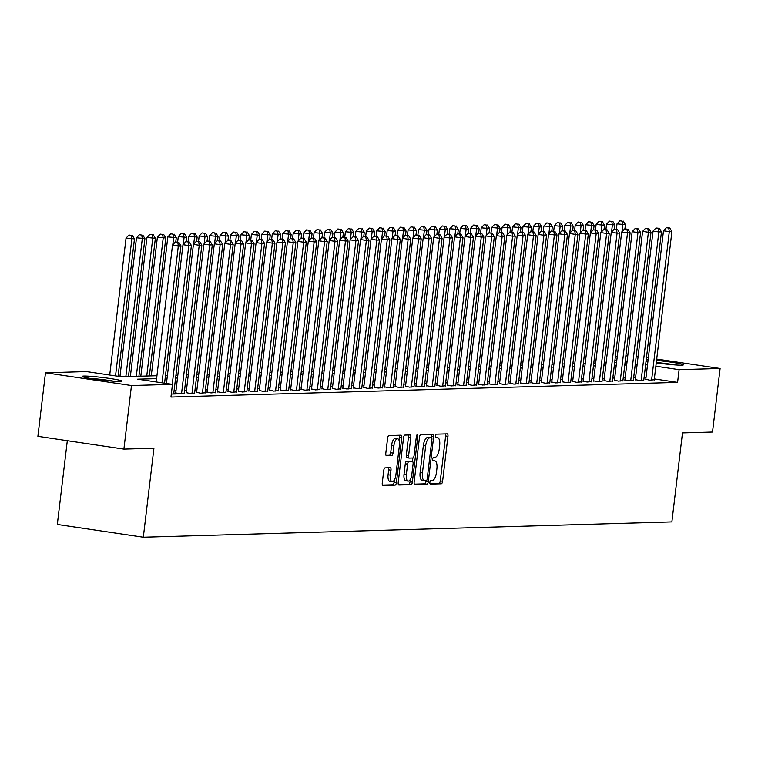 <?xml version="1.0" encoding="UTF-8"?>
<svg xmlns="http://www.w3.org/2000/svg" width="758" height="758" viewBox="0 0 758 758"><rect width="100%" height="100%" fill="white"/><g stroke="black" fill="none" stroke-linecap="round" stroke-linejoin="round"><path stroke-width="1.14" d="M429.881 482.363A1.762 0.711 98.5 0 0 430.336 484.087A1.762 0.711 98.5 0 0 430.392 484.087L441.279 483.775A2.52 1.014 98.5 0 0 442.606 481.245L447.959 436.324A2.52 1.014 98.5 0 0 447.305 433.86A2.52 1.014 98.5 0 0 447.239 433.86L436.343 434.173A1.762 0.711 98.5 0 0 435.414 435.945A1.762 0.711 98.5 0 0 435.869 437.669A1.762 0.711 98.5 0 0 435.926 437.669L437.338 437.631A8.063 3.24 98.5 0 1 437.565 437.641A8.063 3.24 98.5 0 1 439.659 445.524L439.214 449.267A8.063 3.24 98.5 0 1 434.978 457.349L433.576 457.387A1.762 0.711 98.5 0 0 432.647 459.149A1.762 0.711 98.5 0 0 433.102 460.873A1.762 0.711 98.5 0 0 433.159 460.883L434.561 460.836A8.063 3.24 98.5 0 1 434.798 460.855A8.063 3.24 98.5 0 1 436.892 468.728L436.447 472.471A8.063 3.24 98.5 0 1 432.212 480.553L430.809 480.591A1.762 0.711 98.5 0 0 429.881 482.363M83.93 376.063A20.011 1.308 -173.2 0 1 106.3 377.967A20.011 1.308 -173.2 0 1 121.934 381.132A20.011 1.308 -173.2 0 1 120.181 381.454A20.011 1.308 -173.2 0 1 97.81 379.54A20.011 1.308 -173.2 0 1 82.186 376.385A20.011 1.308 -173.2 0 1 83.93 376.063M646.214 359.775A20.011 1.308 -173.2 0 1 648.099 359.813M656.551 360.41A20.011 1.308 -173.2 0 1 683.394 364.844A20.011 1.308 -173.2 0 1 681.65 365.166A20.011 1.308 -173.2 0 1 656.257 362.836M385.092 467.866A2.52 1.014 98.5 0 0 383.766 470.396L382.269 482.998A2.52 1.014 98.5 0 0 382.923 485.461A2.52 1.014 98.5 0 0 382.989 485.461L395.089 485.111A2.52 1.014 98.5 0 0 396.415 482.59L401.768 437.669A2.52 1.014 98.5 0 0 401.115 435.206A2.52 1.014 98.5 0 0 401.039 435.196L388.939 435.547A2.52 1.014 98.5 0 0 387.622 438.077L385.803 453.303A2.52 1.014 98.5 0 0 386.457 455.757A2.52 1.014 98.5 0 0 386.533 455.766L391.715 455.615A2.52 1.014 98.5 0 0 393.032 453.085L393.933 445.543A6.737 2.71 98.5 0 1 397.666 438.797A6.737 2.71 98.5 0 1 399.419 445.382L395.894 474.953A6.737 2.71 98.5 0 1 392.161 481.7A6.737 2.71 98.5 0 1 390.408 475.114L390.995 470.187A2.52 1.014 98.5 0 0 390.342 467.724A2.52 1.014 98.5 0 0 390.266 467.714L385.092 467.866M656.712 359.055L720.1 368.473L712.52 432.032L682.484 432.903L671.882 521.892L143.319 537.223L153.931 448.234L123.895 449.106L131.475 385.538L45.48 372.765L86.478 371.572L121.346 376.754L156.944 375.722M720.1 368.473L679.102 369.658L655.86 366.209M156.603 378.621L137.615 379.171L172.473 384.353L170.957 397.059L677.586 382.373L679.102 369.658M172.473 384.353L131.475 385.538M414.152 482.069A2.52 1.014 98.5 0 0 414.806 484.533A2.52 1.014 98.5 0 0 414.882 484.542L426.981 484.191A2.52 1.014 98.5 0 0 428.298 481.662L433.661 436.741A2.52 1.014 98.5 0 0 433.007 434.277A2.52 1.014 98.5 0 0 432.932 434.277L420.832 434.628A2.52 1.014 98.5 0 0 419.506 437.148L414.152 482.069M411.035 484.646L398.935 484.997A2.52 1.014 98.5 0 1 398.86 484.997A2.52 1.014 98.5 0 1 398.206 482.533L403.569 437.612A2.52 1.014 98.5 0 1 404.886 435.083L410.069 434.94A2.52 1.014 98.5 0 1 410.135 434.94A2.52 1.014 98.5 0 1 410.798 437.404L408.619 455.624A2.52 1.014 98.5 0 0 409.273 458.088A2.52 1.014 98.5 0 0 409.348 458.088L412.788 457.984A2.52 1.014 98.5 0 0 414.105 455.463L416.369 436.494A1.762 0.711 98.5 0 1 417.345 434.732A1.762 0.711 98.5 0 1 417.8 436.456L412.361 482.126A2.52 1.014 98.5 0 1 411.035 484.646L398.424 484.608M647.91 361.433A20.011 1.308 -173.2 0 1 646.062 361.035M645.788 379.265L649.767 380.184L654.239 379.739M635.337 379.569L639.316 380.488L643.798 380.042M624.895 379.872L628.875 380.791L633.347 380.345M614.444 380.175L618.424 381.094L622.905 380.649M604.003 380.478L607.982 381.397L612.464 380.952M593.552 380.781L597.531 381.7L602.013 381.255M583.11 381.084L587.09 382.004L591.572 381.558M572.66 381.388L576.649 382.307L581.121 381.861M562.218 381.691L566.198 382.61L570.679 382.165M551.767 381.994L555.756 382.913L560.228 382.468M541.326 382.297L545.305 383.216L549.787 382.771M530.875 382.601L534.864 383.52L539.336 383.074M520.433 382.904L524.413 383.823L528.894 383.377M509.982 383.207L513.971 384.126L518.444 383.671M499.541 383.51L503.52 384.429L508.002 383.974M489.09 383.813L493.079 384.732L497.551 384.278M478.649 384.116L482.628 385.036L487.11 384.581M468.207 384.42L472.187 385.339L476.659 384.884M457.756 384.723L461.736 385.642L466.217 385.187M447.315 385.026L451.294 385.945L455.766 385.49M436.864 385.329L440.843 386.248L445.325 385.794M426.422 385.632L430.402 386.552L434.884 386.097M415.971 385.936L419.96 386.845L424.433 386.4M405.53 386.239L409.51 387.149L413.991 386.703M395.079 386.542L399.068 387.452L403.54 387.006M384.638 386.845L388.617 387.755L393.099 387.31M374.187 387.149L378.176 388.058L382.648 387.613M363.745 387.452L367.725 388.361L372.206 387.916M353.294 387.755L357.283 388.664L361.756 388.219M342.853 388.058L346.832 388.968L351.314 388.522M332.402 388.361L336.391 389.271L340.863 388.826M321.961 388.664L325.94 389.574L330.422 389.129M311.519 388.958L315.499 389.877L319.971 389.432M301.068 389.261L305.048 390.18L309.529 389.735M290.627 389.565L294.606 390.484L299.078 390.038M280.176 389.868L284.155 390.787L288.637 390.342M269.734 390.171L273.714 391.09L278.195 390.645M259.283 390.474L263.263 391.393L267.745 390.948M248.842 390.777L252.821 391.696L257.303 391.251M238.391 391.081L242.38 392L246.852 391.554M227.95 391.384L231.929 392.303L236.411 391.858M217.499 391.687L221.488 392.606L225.96 392.161M207.057 391.99L211.037 392.909L215.518 392.464M196.606 392.293L200.595 393.212L205.067 392.767M186.165 392.597L190.144 393.516L194.626 393.07M175.714 392.9L179.703 393.819L184.175 393.374M171.317 394.056L175.524 393.942L173.734 393.677M677.586 382.373L654.344 378.915M645.977 377.674L644.111 377.399M635.592 377.399L633.697 377.456M625.151 377.702L623.247 377.759M614.7 378.005L612.805 378.062M604.259 378.308L602.354 378.365M593.817 378.612L591.913 378.668M583.366 378.915L581.462 378.972M572.925 379.218L571.02 379.275M562.474 379.521L560.579 379.578M552.032 379.824L550.128 379.872M541.582 380.128L539.687 380.175M531.14 380.431L529.236 380.478M520.689 380.734L518.794 380.781M510.248 381.037L508.343 381.084M499.797 381.34L497.902 381.388M489.355 381.644L487.451 381.691M478.904 381.937L477.009 381.994M468.463 382.24L466.558 382.297M458.012 382.544L456.117 382.601M447.571 382.847L445.666 382.904M437.129 383.15L435.225 383.207M426.678 383.453L424.774 383.51M416.237 383.756L414.332 383.813M405.786 384.06L403.891 384.116M395.344 384.363L393.44 384.42M384.893 384.666L382.998 384.723M374.452 384.969L372.548 385.026M364.001 385.272L362.106 385.329M353.56 385.576L351.655 385.632M343.109 385.879L341.214 385.936M332.667 386.182L330.763 386.239M322.216 386.485L320.321 386.542M311.775 386.788L309.87 386.845M301.324 387.092L299.429 387.149M290.882 387.395L288.978 387.452M280.432 387.698L278.537 387.755M269.99 388.001L268.086 388.058M259.549 388.304L257.644 388.361M249.098 388.608L247.193 388.664M238.656 388.911L236.752 388.968M228.205 389.214L226.31 389.271M217.764 389.517L215.859 389.574M207.313 389.82L205.418 389.877M196.872 390.124L194.967 390.18M186.421 390.427L184.526 390.484M175.979 390.73L174.075 390.777M67.31 440.701L57.324 524.451L143.319 537.223M636.256 356.014L638.113 356.288M646.479 357.53L648.346 357.804M123.895 449.106L37.9 436.324L45.48 372.765M615.411 356.232L617.306 356.184M625.852 355.928L627.757 355.881M627.037 361.926L625.17 361.642M616.804 360.401L614.946 360.126M165.49 375.475L167.395 375.418M175.941 375.172L177.836 375.115M186.383 374.869L188.287 374.812M196.834 374.566L198.729 374.509M207.275 374.262L209.18 374.206M217.726 373.959L219.621 373.902M228.167 373.656L230.072 373.599M238.609 373.353L240.513 373.296M249.06 373.05L250.964 372.993M259.501 372.746L261.406 372.69M269.952 372.443L271.847 372.386M280.394 372.14L282.298 372.083M290.845 371.837L292.74 371.78M301.286 371.534L303.191 371.477M311.737 371.231L313.632 371.174M322.178 370.927L324.083 370.87M332.629 370.624L334.524 370.567M343.071 370.321L344.975 370.264M353.522 370.018L355.417 369.961M363.963 369.714L365.868 369.658M374.414 369.411L376.309 369.364M384.856 369.108L386.76 369.061M395.306 368.805L397.201 368.758M405.748 368.502L407.652 368.454M416.189 368.199L418.094 368.151M426.64 367.895L428.545 367.848M437.082 367.602L438.986 367.545M447.533 367.298L449.428 367.242M457.974 366.995L459.879 366.938M468.425 366.692L470.32 366.635M478.866 366.389L480.771 366.332M489.317 366.086L491.212 366.029M499.759 365.782L501.663 365.726M510.21 365.479L512.105 365.422M520.651 365.176L522.556 365.119M531.102 364.873L532.997 364.816M541.544 364.57L543.448 364.513M551.995 364.266L553.89 364.21M562.436 363.963L564.34 363.906M572.877 363.66L574.782 363.603M583.328 363.357L585.233 363.3M593.77 363.054L595.674 362.997M604.221 362.75L606.116 362.694M614.662 362.447L616.567 362.39M625.113 362.144L627.008 362.087M637.108 364.683L635.213 364.74M626.667 364.986L624.763 365.043M616.216 365.29L614.321 365.347M605.775 365.593L603.87 365.65M595.333 365.896L593.429 365.953M584.882 366.199L582.978 366.256M574.441 366.502L572.536 366.559M563.99 366.806L562.095 366.863M553.548 367.109L551.644 367.166M543.098 367.412L541.203 367.469M532.656 367.715L530.752 367.772M522.205 368.018L520.31 368.075M511.764 368.322L509.859 368.379M501.313 368.625L499.418 368.682M490.871 368.928L488.967 368.985M480.42 369.231L478.525 369.288M469.979 369.534L468.074 369.591M459.528 369.838L457.633 369.895M449.087 370.141L447.182 370.188M438.645 370.444L436.741 370.491M428.194 370.747L426.29 370.795M417.753 371.05L415.848 371.098M407.302 371.354L405.407 371.401M396.86 371.657L394.956 371.704M386.409 371.96L384.514 372.007M375.968 372.254L374.064 372.311M365.517 372.557L363.622 372.614M355.076 372.86L353.171 372.917M344.625 373.163L342.73 373.22M334.183 373.467L332.279 373.523M323.732 373.77L321.837 373.827M313.291 374.073L311.386 374.13M302.84 374.376L300.945 374.433M292.399 374.679L290.494 374.736M281.948 374.983L280.053 375.039M271.506 375.286L269.602 375.343M261.065 375.589L259.16 375.646M250.614 375.892L248.709 375.949M240.172 376.195L238.268 376.252M229.721 376.499L227.826 376.555M219.28 376.802L217.375 376.859M208.829 377.105L206.934 377.162M198.388 377.408L196.483 377.465M187.937 377.711L186.042 377.768M177.495 378.015L175.591 378.071M167.044 378.318L165.149 378.375M647.493 364.958L645.626 364.683M429.976 483.689L438.958 483.424A2.52 1.014 98.5 0 0 440.284 480.904L445.638 435.983A2.52 1.014 98.5 0 0 445.429 433.908M431.169 437.764L431.33 436.39A2.52 1.014 98.5 0 0 431.122 434.325M414.361 484.144L424.651 483.841A2.52 1.014 98.5 0 0 425.977 481.321L426.043 480.733M426.271 480.724A1.762 0.711 98.5 0 0 427.19 478.961L431.899 439.526A1.762 0.711 98.5 0 0 431.435 437.802A1.762 0.711 98.5 0 0 431.387 437.802L429.9 437.84A8.063 3.24 98.5 0 0 425.664 445.922L422.452 472.878A8.063 3.24 98.5 0 0 424.546 480.752A8.063 3.24 98.5 0 0 424.783 480.771L426.271 480.724M429.161 437.47A1.762 0.711 98.5 0 0 429.113 437.461A1.762 0.711 98.5 0 0 429.066 437.451L431.387 437.802M424.319 480.705L422.452 480.42A8.063 3.24 98.5 0 1 422.225 480.411A8.063 3.24 98.5 0 1 420.131 472.537L423.343 445.581A8.063 3.24 98.5 0 1 427.578 437.499L429.066 437.451M409.206 458.069L407.027 457.747A2.52 1.014 98.5 0 1 406.951 457.737A2.52 1.014 98.5 0 1 406.297 455.274L408.467 437.053A2.52 1.014 98.5 0 0 408.259 434.988M412.873 457.974L412.456 461.489A2.52 1.014 98.5 0 0 412.371 461.48L408.932 461.584A2.52 1.014 98.5 0 0 407.605 464.104L406.364 474.527A6.737 2.71 98.5 0 0 408.117 481.112A6.737 2.71 98.5 0 0 411.85 474.366L413.091 463.943A2.52 1.014 98.5 0 0 412.437 461.489L410.116 461.139A2.52 1.014 98.5 0 0 410.04 461.139L412.371 461.48M410.315 479.426L410.031 481.775L412.361 482.126M410.04 461.139L406.61 461.234A2.52 1.014 98.5 0 0 405.284 463.763L404.042 474.186A6.737 2.71 98.5 0 0 405.795 480.771L408.117 481.112M408.714 484.305A2.52 1.014 98.5 0 0 410.031 481.775M392.161 481.7L389.839 481.349A6.737 2.71 98.5 0 1 388.087 474.764L388.674 469.837A2.52 1.014 98.5 0 0 388.456 467.771M397.666 438.797L395.344 438.446A6.737 2.71 98.5 0 0 391.611 445.192L393.933 445.543M386.021 455.369L389.385 455.274A2.52 1.014 98.5 0 0 390.711 452.744L391.611 445.192M399.078 440.379L399.447 437.319A2.52 1.014 98.5 0 0 399.239 435.253M382.477 485.063L392.767 484.769A2.52 1.014 98.5 0 0 394.094 482.24L394.359 480.013M624.924 228.916L625.426 224.662L617.003 223.875L616.349 229.361M622.252 221.156L619.93 220.805L622.252 221.156L622.82 224.738L621.986 231.702M623.294 221.118L625.426 224.662M617.003 223.875L619.93 220.805M651.596 380.128L669.295 231.645L671.91 231.569L654.201 380.061M645.75 379.587L663.487 230.783L669.295 231.645L668.736 228.063L669.778 228.025L666.405 227.713L668.736 228.063M666.405 227.713L663.487 230.783M671.91 231.569L669.778 228.025M656.286 362.637A17.32 1.137 -173.2 0 1 673.464 364.797M675.691 364.968A19.888 1.298 6.8 0 0 656.305 362.457M91.851 378.678A17.32 1.137 -173.2 0 1 100.075 379.445A17.32 1.137 -173.2 0 1 111.995 381.084M114.231 381.246A19.888 1.298 6.8 0 0 99.819 379.246A19.888 1.298 6.8 0 0 89.643 378.318M614.473 229.219L614.984 224.965L606.561 224.178L605.907 229.665M611.801 221.459L609.479 221.109L611.801 221.459L612.369 225.041L611.545 232.005M612.852 221.421L614.984 224.965M606.561 224.178L609.479 221.109M604.031 229.522L604.533 225.268L596.11 224.482L595.456 229.968M601.359 221.762L599.038 221.412L601.359 221.762L601.928 225.344L601.094 232.308M602.402 221.724L604.533 225.268M596.11 224.482L599.038 221.412M593.58 229.826L594.092 225.571L585.669 224.785L585.015 230.271M590.908 222.066L588.587 221.715L590.908 222.066L591.477 225.647L590.653 232.611M591.96 222.028L594.092 225.571M585.669 224.785L588.587 221.715M583.139 230.129L583.641 225.875L575.218 225.088L574.564 230.574M580.467 222.369L578.146 222.018L580.467 222.369L581.035 225.95L580.202 232.914M581.509 222.331L583.641 225.875M575.218 225.088L578.146 222.018M641.145 380.431L658.854 231.948L661.469 231.872L643.76 380.355M635.299 379.891L653.045 231.086L658.854 231.948L658.285 228.357L659.337 228.329L655.964 228.016L658.285 228.357M655.964 228.016L653.045 231.086M661.469 231.872L659.337 228.329M630.703 380.734L648.412 232.251L651.018 232.175L633.309 380.658M624.857 380.194L642.595 231.389L648.412 232.251L647.844 228.66L648.886 228.632L645.522 228.319L647.844 228.66M645.522 228.319L642.595 231.389M651.018 232.175L648.886 228.632M620.252 381.037L637.961 232.554L640.576 232.479L622.868 380.961M614.406 380.497L632.153 231.692L637.961 232.554L637.393 228.963L638.444 228.935L635.071 228.622L637.393 228.963M635.071 228.622L632.153 231.692M640.576 232.479L638.444 228.935M609.811 381.34L627.52 232.858L630.125 232.782L612.426 381.265M603.965 380.8L621.702 231.995L627.52 232.858L626.951 229.267L627.994 229.238L624.63 228.925L626.951 229.267M624.63 228.925L621.702 231.995M630.125 232.782L627.994 229.238M572.688 230.432L573.2 226.178L564.776 225.391L564.123 230.877M570.025 222.672L567.695 222.321L570.025 222.672L570.585 226.254L569.76 233.218M571.068 222.634L573.2 226.178M564.776 225.391L567.695 222.321M599.36 381.644L617.069 233.161L619.684 233.085L601.975 381.568M593.514 381.103L611.261 232.299L617.069 233.161L616.5 229.57L617.552 229.541L614.179 229.229L616.5 229.57M614.179 229.229L611.261 232.299M619.684 233.085L617.552 229.541M562.246 230.735L562.749 226.481L554.335 225.695L553.672 231.181M559.575 222.966L557.253 222.625L559.575 222.966L560.143 226.557L559.309 233.521M560.617 222.937L562.749 226.481M554.335 225.695L557.253 222.625M588.919 381.947L606.627 233.464L609.233 233.388L591.534 381.871M583.073 381.407L600.81 232.602L606.627 233.464L606.059 229.873L607.101 229.845L603.738 229.532L606.059 229.873M603.738 229.532L600.81 232.602M609.233 233.388L607.101 229.845M551.796 231.038L552.307 226.784L543.884 225.998L543.23 231.484M549.133 223.269L546.802 222.928L549.133 223.269L549.692 226.86L548.868 233.824M550.175 223.24L552.307 226.784M543.884 225.998L546.802 222.928M578.468 382.25L596.176 233.767L598.792 233.691L581.083 382.174M572.622 381.71L590.368 232.905L596.176 233.767L595.617 230.176L596.66 230.148L593.287 229.835L595.617 230.176M593.287 229.835L590.368 232.905M598.792 233.691L596.66 230.148M541.354 231.342L541.856 227.087L533.442 226.301L532.789 231.787M538.682 223.572L536.361 223.231L538.682 223.572L539.251 227.163L538.417 234.127M539.724 223.544L541.856 227.087M533.442 226.301L536.361 223.231M568.026 382.553L585.735 234.07L588.341 233.995L570.641 382.477M562.18 382.013L579.917 233.208L585.735 234.07L585.167 230.479L586.209 230.451L582.845 230.138L585.167 230.479M582.845 230.138L579.917 233.208M588.341 233.995L586.209 230.451M530.903 231.645L531.415 227.391L522.992 226.604L522.338 232.09M528.241 223.875L525.91 223.534L528.241 223.875L528.8 227.466L527.975 234.421M529.283 223.847L531.415 227.391M522.992 226.604L525.91 223.534M557.585 382.856L575.284 234.374L577.899 234.298L560.19 382.781M551.729 382.316L569.476 233.511L575.284 234.374L574.725 230.783L575.767 230.754L572.394 230.441L574.725 230.783M572.394 230.441L569.476 233.511M577.899 234.298L575.767 230.754M520.462 231.948L520.964 227.694L512.55 226.907L511.896 232.393M517.79 224.178L515.468 223.837L517.79 224.178L518.358 227.77L517.525 234.724M518.832 224.15L520.964 227.694M512.55 226.907L515.468 223.837M547.134 383.16L564.843 234.677L567.448 234.601L549.749 383.084M541.288 382.619L559.034 233.815L564.843 234.677L564.274 231.086L565.316 231.057L561.953 230.745L564.274 231.086M561.953 230.745L559.034 233.815M567.448 234.601L565.316 231.057M510.02 232.251L510.522 227.997L502.099 227.211L501.445 232.697M507.348 224.482L505.017 224.141L507.348 224.482L507.907 228.073L507.083 235.027M508.391 224.453L510.522 227.997M502.099 227.211L505.017 224.141M536.692 383.463L554.392 234.98L557.007 234.904L539.298 383.387M530.837 382.923L548.584 234.118L554.392 234.98L553.833 231.389L554.875 231.361L551.502 231.048L553.833 231.389M551.502 231.048L548.584 234.118M557.007 234.904L554.875 231.361M499.569 232.554L500.081 228.3L491.658 227.514L491.004 233M496.897 224.785L494.576 224.444L496.897 224.785L497.466 228.376L496.632 235.331M497.949 224.756L500.081 228.3M491.658 227.514L494.576 224.444M526.241 383.766L543.95 235.283L546.556 235.207L528.857 383.69M520.395 383.226L538.142 234.421L543.95 235.283L543.382 231.692L544.424 231.664L541.06 231.351L543.382 231.692M541.06 231.351L538.142 234.421M546.556 235.207L544.424 231.664M489.128 232.858L489.63 228.603L481.207 227.817L480.553 233.303M486.456 225.088L484.125 224.747L486.456 225.088L487.015 228.679L486.191 235.634M487.498 225.06L489.63 228.603M481.207 227.817L484.125 224.747M515.8 384.069L533.499 235.586L536.114 235.511L518.406 383.993M509.945 383.529L527.691 234.724L533.499 235.586L532.94 231.995L533.983 231.967L530.609 231.654L532.94 231.995M530.609 231.654L527.691 234.724M536.114 235.511L533.983 231.967M478.677 233.161L479.189 228.907L470.765 228.12L470.112 233.606M476.005 225.391L473.684 225.05L476.005 225.391L476.574 228.982L475.74 235.937M477.057 225.363L479.189 228.907M470.765 228.12L473.684 225.05M505.349 384.372L523.058 235.89L525.673 235.814L507.964 384.297M499.503 383.832L517.25 235.027L523.058 235.89L522.489 232.299L523.532 232.27L520.168 231.957L522.489 232.299M520.168 231.957L517.25 235.027M525.673 235.814L523.532 232.27M468.236 233.464L468.738 229.21L460.314 228.423L459.661 233.909M465.564 225.695L463.242 225.353L465.564 225.695L466.132 229.286L465.298 236.24M466.606 225.666L468.738 229.21M460.314 228.423L463.242 225.353M494.908 384.676L512.607 236.193L515.222 236.117L497.513 384.6M489.052 384.135L506.799 235.331L512.607 236.193L512.048 232.602L513.09 232.573L509.717 232.261L512.048 232.602M509.717 232.261L506.799 235.331M515.222 236.117L513.09 232.573M457.785 233.767L458.296 229.513L449.873 228.727L449.219 234.213M455.113 225.998L452.791 225.657L455.113 225.998L455.681 229.589L454.847 236.543M456.164 225.969L458.296 229.513M449.873 228.727L452.791 225.657M484.457 384.979L502.166 236.496L504.781 236.42L487.072 384.903M478.611 384.439L496.357 235.634L502.166 236.496L501.597 232.905L502.649 232.877L499.276 232.564L501.597 232.905M499.276 232.564L496.357 235.634M504.781 236.42L502.649 232.877M447.343 234.07L447.845 229.816L439.422 229.03L438.768 234.516M444.671 226.301L442.35 225.96L444.671 226.301L445.24 229.892L444.406 236.847M445.713 226.272L447.845 229.816M439.422 229.03L442.35 225.96M474.015 385.282L491.715 236.799L494.33 236.723L476.621 385.206M468.169 384.742L485.906 235.937L491.715 236.799L491.156 233.208L492.198 233.18L488.834 232.867L491.156 233.208M488.834 232.867L485.906 235.937M494.33 236.723L492.198 233.18M436.892 234.374L437.404 230.119L428.981 229.333L428.327 234.819M434.22 226.604L431.899 226.263L434.22 226.604L434.789 230.195L433.964 237.15M435.272 226.576L437.404 230.119M428.981 229.333L431.899 226.263M463.564 385.585L481.273 237.102L483.888 237.027L466.179 385.509M457.718 385.045L475.465 236.231L481.273 237.102L480.705 233.511L481.756 233.483L478.383 233.17L480.705 233.511M478.383 233.17L475.465 236.231M483.888 237.027L481.756 233.483M426.451 234.677L426.953 230.423L418.53 229.636L417.876 235.122M423.779 226.907L421.457 226.566L423.779 226.907L424.347 230.498L423.514 237.453M424.821 226.879L426.953 230.423M418.53 229.636L421.457 226.566M453.123 385.888L470.832 237.406L473.437 237.33L455.729 385.813M447.277 385.348L465.014 236.534L470.832 237.406L470.263 233.815L471.305 233.786L467.942 233.473L470.263 233.815M467.942 233.473L465.014 236.534M473.437 237.33L471.305 233.786M416 234.971L416.512 230.726L408.088 229.939L407.434 235.425M413.337 227.211L411.007 226.869L413.337 227.211L413.896 230.802L413.072 237.756M414.38 227.182L416.512 230.726M408.088 229.939L411.007 226.869M442.672 386.192L460.381 237.709L462.996 237.633L445.287 386.116M436.826 385.642L454.573 236.837L460.381 237.709L459.812 234.118L460.864 234.089L457.491 233.777L459.812 234.118M457.491 233.777L454.573 236.837M462.996 237.633L460.864 234.089M405.558 235.274L406.061 231.029L397.637 230.243L396.984 235.729M402.886 227.514L400.565 227.173L402.886 227.514L403.455 231.105L402.621 238.059M403.929 227.485L406.061 231.029M397.637 230.243L400.565 227.173M432.231 386.495L449.939 238.003L452.545 237.936L434.846 386.419M426.384 385.945L444.122 237.14L449.939 238.003L449.371 234.421L450.413 234.393L447.049 234.07L449.371 234.421M447.049 234.07L444.122 237.14M452.545 237.936L450.413 234.393M395.108 235.577L395.619 231.332L387.196 230.546L386.542 236.032M392.445 227.817L390.114 227.476L392.445 227.817L393.004 231.408L392.18 238.363M393.487 227.788L395.619 231.332M387.196 230.546L390.114 227.476M421.78 386.798L439.488 238.306L442.104 238.23L424.395 386.722M415.934 386.248L433.68 237.444L439.488 238.306L438.92 234.724L439.972 234.696L436.599 234.374L438.92 234.724M436.599 234.374L433.68 237.444M442.104 238.23L439.972 234.696M384.666 235.88L385.168 231.635L376.754 230.839L376.091 236.335M381.994 228.12L379.673 227.779L381.994 228.12L382.563 231.711L381.729 238.666M383.036 228.092L385.168 231.635M376.754 230.839L379.673 227.779M411.338 387.101L429.047 238.609L431.653 238.533L413.953 387.025M405.492 386.552L423.229 237.747L429.047 238.609L428.478 235.027L429.521 234.999L426.157 234.677L428.478 235.027M426.157 234.677L423.229 237.747M431.653 238.533L429.521 234.999M374.215 236.183L374.727 231.939L366.304 231.143L365.65 236.638M371.553 228.423L369.222 228.082L371.553 228.423L372.112 232.014L371.287 238.969M372.595 228.395L374.727 231.939M366.304 231.143L369.222 228.082M400.897 387.404L418.596 238.912L421.211 238.836L403.502 387.329M395.041 386.855L412.788 238.05L418.596 238.912L418.037 235.331L419.079 235.302L415.706 234.98L418.037 235.331M415.706 234.98L412.788 238.05M421.211 238.836L419.079 235.302M363.774 236.487L364.276 232.242L355.862 231.446L355.208 236.941M361.102 228.727L358.78 228.385L361.102 228.727L361.67 232.318L360.836 239.272M362.144 228.698L364.276 232.242M355.862 231.446L358.78 228.385M353.323 236.79L353.834 232.545L345.411 231.749L344.757 237.245M350.66 229.03L348.329 228.679L350.66 229.03L351.219 232.621L350.395 239.575M351.703 229.001L353.834 232.545M345.411 231.749L348.329 228.679M342.881 237.093L343.393 232.839L334.97 232.052L334.316 237.548M340.209 229.333L337.888 228.982L340.209 229.333L340.778 232.914L339.944 239.879M341.252 229.304L343.393 232.839M334.97 232.052L337.888 228.982M390.446 387.708L408.155 239.215L410.76 239.14L393.061 387.632M384.6 387.158L402.346 238.353L408.155 239.215L407.586 235.634L408.628 235.605L405.265 235.283L407.586 235.634M405.265 235.283L402.346 238.353M410.76 239.14L408.628 235.605M380.004 388.011L397.704 239.519L400.319 239.443L382.61 387.935M374.149 387.461L391.895 238.656L397.704 239.519L397.145 235.937L398.187 235.909L394.814 235.586L397.145 235.937M394.814 235.586L391.895 238.656M400.319 239.443L398.187 235.909M369.553 388.314L387.262 239.822L389.868 239.746L372.169 388.238M363.707 387.764L381.454 238.959L387.262 239.822L386.694 236.24L387.736 236.212L384.372 235.89L386.694 236.24M384.372 235.89L381.454 238.959M389.868 239.746L387.736 236.212M332.44 237.396L332.942 233.142L324.519 232.355L323.865 237.851M329.768 229.636L327.437 229.286L329.768 229.636L330.327 233.218L329.503 240.182M330.81 229.608L332.942 233.142M324.519 232.355L327.437 229.286M359.112 388.617L376.811 240.125L379.426 240.049L361.718 388.541M353.256 388.068L371.003 239.263L376.811 240.125L376.252 236.543L377.294 236.515L373.921 236.193L376.252 236.543M373.921 236.193L371.003 239.263M379.426 240.049L377.294 236.515M321.989 237.699L322.501 233.445L314.077 232.659L313.424 238.154M319.317 229.939L316.996 229.589L319.317 229.939L319.885 233.521L319.052 240.485M320.369 229.911L322.501 233.445M314.077 232.659L316.996 229.589M348.661 388.92L366.37 240.428L368.975 240.352L351.276 388.845M342.815 388.371L360.562 239.566L366.37 240.428L365.801 236.847L366.844 236.809L363.48 236.496L365.801 236.847M363.48 236.496L360.562 239.566M368.975 240.352L366.844 236.809M311.547 238.003L312.05 233.748L303.626 232.962L302.973 238.457M308.876 230.243L306.554 229.892L308.876 230.243L309.444 233.824L308.61 240.788M309.918 230.214L312.05 233.748M303.626 232.962L306.554 229.892M338.22 389.224L355.919 240.731L358.534 240.656L340.825 389.148M332.364 388.674L350.111 239.869L355.919 240.731L355.36 237.15L356.402 237.112L353.029 236.799L355.36 237.15M353.029 236.799L350.111 239.869M358.534 240.656L356.402 237.112M301.097 238.306L301.608 234.051L293.185 233.265L292.531 238.761M298.425 230.546L296.103 230.195L298.425 230.546L298.993 234.127L298.159 241.091M299.476 230.517L301.608 234.051M293.185 233.265L296.103 230.195M327.769 389.527L345.477 241.035L348.093 240.959L330.384 389.451M321.923 388.977L339.669 240.172L345.477 241.035L344.909 237.453L345.951 237.415L342.588 237.102L344.909 237.453M342.588 237.102L339.669 240.172M348.093 240.959L345.951 237.415M290.655 238.609L291.157 234.355L282.734 233.568L282.08 239.054M287.983 230.849L285.662 230.498L287.983 230.849L288.552 234.43L287.718 241.395M289.025 230.82L291.157 234.355M282.734 233.568L285.662 230.498M317.327 389.83L335.027 241.338L337.642 241.262L319.933 389.754M311.481 389.28L329.218 240.476L335.027 241.338L334.468 237.756L335.51 237.718L332.137 237.406L334.468 237.756M332.137 237.406L329.218 240.476M337.642 241.262L335.51 237.718M280.204 238.912L280.716 234.658L272.293 233.871L271.639 239.357M277.532 231.152L275.211 230.802L277.532 231.152L278.101 234.734L277.276 241.698M278.584 231.124L280.716 234.658M272.293 233.871L275.211 230.802M306.876 390.133L324.585 241.641L327.2 241.565L309.491 390.057M301.03 389.584L318.777 240.779L324.585 241.641L324.017 238.059L325.068 238.021L321.695 237.709L324.017 238.059M321.695 237.709L318.777 240.779M327.2 241.565L325.068 238.021M269.763 239.215L270.265 234.961L261.842 234.175L261.188 239.661M267.091 231.455L264.769 231.105L267.091 231.455L267.659 235.037L266.825 242.001M268.133 231.427L270.265 234.961M261.842 234.175L264.769 231.105M296.435 390.436L314.144 241.944L316.749 241.868L299.04 390.361M290.589 389.887L308.326 241.082L314.144 241.944L313.575 238.363L314.617 238.325L311.254 238.012L313.575 238.363M311.254 238.012L308.326 241.082M316.749 241.868L314.617 238.325M259.312 239.519L259.823 235.264L251.4 234.478L250.746 239.964M256.64 231.758L254.318 231.408L256.64 231.758L257.208 235.34L256.384 242.304M257.692 231.721L259.823 235.264M251.4 234.478L254.318 231.408M285.984 390.74L303.693 242.247L306.308 242.172L288.599 390.664M280.138 390.19L297.885 241.385L303.693 242.247L303.124 238.666L304.176 238.628L300.803 238.315L303.124 238.666M300.803 238.315L297.885 241.385M306.308 242.172L304.176 238.628M248.87 239.822L249.373 235.567L240.949 234.781L240.295 240.267M246.198 232.062L243.877 231.711L246.198 232.062L246.767 235.643L245.933 242.607M247.241 232.024L249.373 235.567M240.949 234.781L243.877 231.711M275.542 391.033L293.251 242.551L295.857 242.475L278.158 390.957M269.696 390.493L287.434 241.688L293.251 242.551L292.683 238.959L293.725 238.931L290.361 238.618L292.683 238.959M290.361 238.618L287.434 241.688M295.857 242.475L293.725 238.931M238.419 240.125L238.931 235.871L230.508 235.084L229.854 240.57M235.757 232.365L233.426 232.014L235.757 232.365L236.316 235.946L235.492 242.911M236.799 232.327L238.931 235.871M230.508 235.084L233.426 232.014M265.092 391.336L282.8 242.854L285.415 242.778L267.707 391.261M259.245 390.796L276.992 241.992L282.8 242.854L282.232 239.263L283.284 239.234L279.91 238.922L282.232 239.263M279.91 238.922L276.992 241.992M285.415 242.778L283.284 239.234M227.978 240.428L228.48 236.174L220.066 235.387L219.403 240.873M225.306 232.668L222.985 232.318L225.306 232.668L225.875 236.25L225.041 243.214M226.348 232.63L228.48 236.174M220.066 235.387L222.985 232.318M254.65 391.64L272.359 243.157L274.964 243.081L257.265 391.564M248.804 391.1L266.541 242.295L272.359 243.157L271.79 239.566L272.833 239.537L269.469 239.225L271.79 239.566M269.469 239.225L266.541 242.295M274.964 243.081L272.833 239.537M217.527 240.731L218.039 236.477L209.615 235.691L208.962 241.177M214.865 232.971L212.534 232.621L214.865 232.971L215.424 236.553L214.599 243.517M215.907 232.933L218.039 236.477M209.615 235.691L212.534 232.621M244.199 391.943L261.908 243.46L264.523 243.384L246.814 391.867M238.353 391.403L256.1 242.598L261.908 243.46L261.339 239.869L262.391 239.841L259.018 239.528L261.339 239.869M259.018 239.528L256.1 242.598M264.523 243.384L262.391 239.841M207.086 241.035L207.588 236.78L199.174 235.994L198.52 241.48M204.414 233.274L202.092 232.924L204.414 233.274L204.982 236.856L204.148 243.82M205.456 233.237L207.588 236.78M199.174 235.994L202.092 232.924M233.758 392.246L251.466 243.763L254.072 243.688L236.373 392.17M227.912 391.706L245.649 242.901L251.466 243.763L250.898 240.172L251.94 240.144L248.577 239.831L250.898 240.172M248.577 239.831L245.649 242.901M254.072 243.688L251.94 240.144M196.635 241.338L197.146 237.083L188.723 236.297L188.069 241.783M193.972 233.578L191.641 233.227L193.972 233.578L194.531 237.159L193.707 244.123M195.014 233.54L197.146 237.083M188.723 236.297L191.641 233.227M223.316 392.549L241.016 244.067L243.631 243.991L225.922 392.473M217.461 392.009L235.207 243.204L241.016 244.067L240.457 240.476L241.499 240.447L238.126 240.134L240.457 240.476M238.126 240.134L235.207 243.204M243.631 243.991L241.499 240.447M186.193 241.641L186.695 237.387L178.282 236.6L177.628 242.086M183.521 233.871L181.2 233.53L183.521 233.871L184.09 237.462L183.256 244.427M184.564 233.843L186.695 237.387M178.282 236.6L181.2 233.53M212.865 392.852L230.574 244.37L233.18 244.294L215.48 392.777M207.019 392.312L224.766 243.507L230.574 244.37L230.006 240.779L231.048 240.75L227.684 240.438L230.006 240.779M227.684 240.438L224.766 243.507M233.18 244.294L231.048 240.75M175.752 241.944L176.254 237.69L167.831 236.903L151.259 375.883M173.08 234.175L170.749 233.834L173.08 234.175L173.639 237.766L172.815 244.73M174.122 234.146L176.254 237.69M167.831 236.903L170.749 233.834M202.424 393.156L220.123 244.673L222.738 244.597L205.03 393.08M196.568 392.616L214.315 243.811L220.123 244.673L219.564 241.082L220.606 241.053L217.233 240.741L219.564 241.082M217.233 240.741L214.315 243.811M222.738 244.597L220.606 241.053M149.354 375.94L165.812 237.993L157.389 237.207L140.817 376.186M162.629 234.478L160.308 234.137L162.629 234.478L163.197 238.069L146.749 376.015M163.671 234.449L165.812 237.993M157.389 237.207L160.308 234.137M191.973 393.459L209.682 244.976L212.287 244.9L194.588 393.383M186.127 392.919L203.874 244.114L209.682 244.976L209.113 241.385L210.156 241.357L206.792 241.044L209.113 241.385M206.792 241.044L203.874 244.114M212.287 244.9L210.156 241.357M138.913 376.243L155.362 238.296L146.938 237.51L130.367 376.489M152.187 234.781L149.857 234.44L152.187 234.781L152.746 238.372L136.298 376.319M153.23 234.753L155.362 238.296M146.938 237.51L149.857 234.44M181.532 393.762L199.231 245.279L201.846 245.204L184.137 393.686M175.676 393.222L193.423 244.417L199.231 245.279L198.672 241.688L199.714 241.66L196.341 241.347L198.672 241.688M196.341 241.347L193.423 244.417M201.846 245.204L199.714 241.66M128.472 376.546L144.92 238.599L136.497 237.813L119.953 376.546M141.737 235.084L139.415 234.743L141.737 235.084L142.305 238.675L125.856 376.622M142.788 235.056L144.92 238.599M136.497 237.813L139.415 234.743M172.246 384.315L188.789 245.583L191.404 245.507L173.696 393.989M166.438 383.453L182.981 244.72L188.789 245.583L188.221 241.992L189.263 241.963L185.899 241.65L188.221 241.992M185.899 241.65L182.981 244.72M191.404 245.507L189.263 241.963M118.087 376.271L134.469 238.903L126.046 238.116L109.721 375.03M131.295 235.387L128.974 235.046L131.295 235.387L131.864 238.978L115.529 375.892M132.337 235.359L134.469 238.903M126.046 238.116L128.974 235.046M162.013 382.799L178.338 245.886L180.954 245.81L164.571 383.178M156.205 381.937L172.53 245.024L178.338 245.886L177.779 242.295L178.822 242.266L175.449 241.954L177.779 242.295M175.449 241.954L172.53 245.024M180.954 245.81L178.822 242.266M432.78 460.57L434.561 460.836M435.547 437.366L437.338 437.631M445.638 435.983L447.959 436.324M440.284 480.904L442.606 481.245M438.958 483.424L441.279 483.775M431.33 436.39L433.661 436.741M425.977 481.321L428.298 481.662M424.651 483.841L426.981 484.191M427.578 437.499L429.9 437.84M423.343 445.581L425.664 445.922M420.131 472.537L422.452 472.878M408.467 437.053L410.798 437.404M406.297 455.274L408.619 455.624M416.407 436.248L417.8 436.456M404.042 474.186L406.364 474.527M406.61 461.234L408.932 461.584M405.284 463.763L407.605 464.104M388.674 469.837L390.995 470.187M388.087 474.764L390.408 475.114M390.711 452.744L393.032 453.085M389.385 455.274L391.715 455.615M399.447 437.319L401.768 437.669M394.094 482.24L396.415 482.59M392.767 484.769L395.089 485.111M432.771 460.551L434.798 460.855M435.537 437.338L437.565 437.641M429.113 437.461L431.435 437.802M422.225 480.411L424.546 480.752M406.951 457.737L409.273 458.088"/></g></svg>
